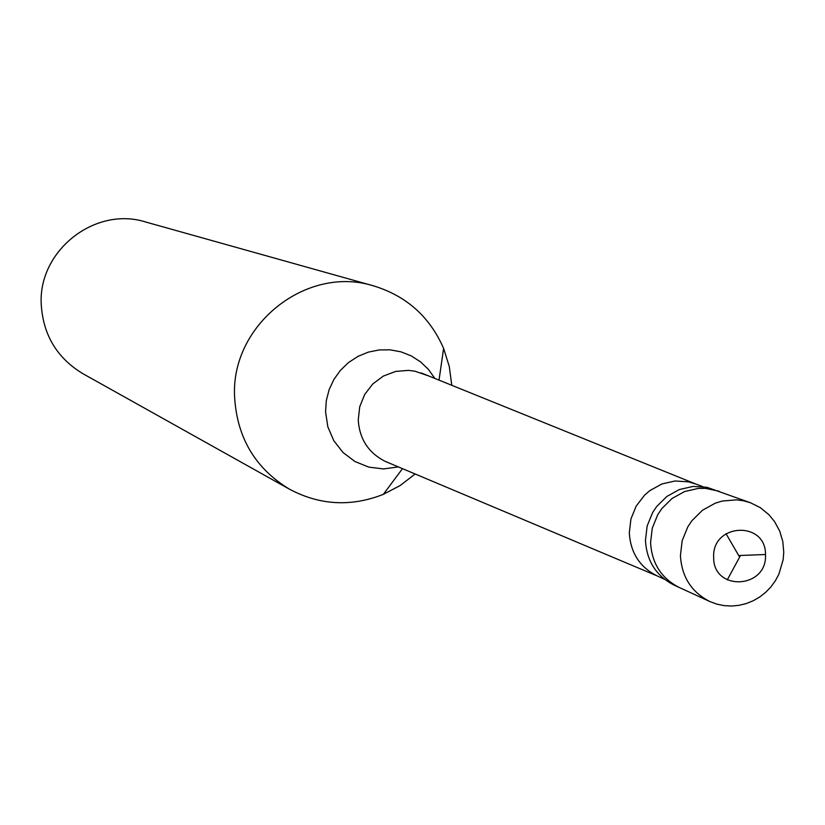 <?xml version="1.0" encoding="UTF-8"?>
<svg xmlns="http://www.w3.org/2000/svg" width="825" height="825" viewBox="0 0 825 825"><rect width="100%" height="100%" fill="white"/><g stroke="black" fill="none" stroke-linecap="round" stroke-linejoin="round"><path stroke-width="1.24" d="M709.789 601.518L679.274 587.493C661.351 578.325 651.791 563.351 650.574 542.551L652.276 528.155L657.752 514.676L661.794 508.623L672.066 498.475L684.585 491.556L698.352 488.41L705.385 488.338L719.029 491.205L705.385 488.338L698.352 488.41L684.585 491.556L672.066 498.475L661.794 508.623L657.752 514.676L652.276 528.155L650.574 542.551C651.791 563.351 661.351 578.325 679.274 587.493L674.046 585.09C656.195 575.963 646.666 561.041 645.459 540.334L647.151 525.999L652.606 512.593L656.628 506.56L666.858 496.454L679.326 489.565L693.041 486.43L706.942 487.297L750.554 502.786L743.676 500.816L736.581 499.857L722.236 501.043L715.275 503.168L702.457 510.262L691.928 520.678L687.792 526.886L682.172 540.705L680.429 555.462C681.656 576.788 691.443 592.133 709.789 601.518L716.75 604.106L724.03 605.622L731.476 606.035L738.911 605.344L746.202 603.58L753.173 600.775L759.691 597.011L765.631 592.371L770.88 586.936L775.325 580.841L778.893 574.19L783.142 559.752L783.75 552.234L782.801 541.478L779.718 531.145L774.634 521.678L768.9 514.687L760.382 507.705L750.554 502.786M415.171 473.993L400.104 485.564L383.326 494.361C351.213 507.004 320.007 505.323 289.699 489.318C255.42 468.631 237.053 437.889 234.609 397.083C230.433 325.071 306.508 264.598 373.684 285.914L145.592 221.977C94.906 205.93 37.929 250.872 41.25 304.611C43.189 335.084 57.09 358.112 82.933 373.704L289.699 489.318M451.791 385.306L449.274 366.465L443.603 348.397C429.763 316.79 406.457 295.958 373.684 285.914M739.602 555.514L765.476 554.513M740.056 556.298L727.258 579.923M739.159 556.339L726.031 533.692M765.487 554.782C767.312 588.937 713.037 591.7 713.666 557.318C711.862 523.04 766.229 520.472 765.487 554.782M657.525 576.077L656.844 575.768C639.664 567.002 630.486 552.667 629.31 532.754L630.929 518.977L636.178 506.086L644.645 495.093L649.883 490.586L661.877 483.976L675.067 480.985L688.442 481.831L695.558 483.945M387.069 462.155L384.759 461.154C368.28 452.585 359.442 438.838 358.246 419.894L359.731 406.735L364.712 394.433L372.797 383.945L383.357 376.076L395.588 371.436L408.519 370.363L414.954 371.209L428.608 375.922M398.351 466.909L383.522 468.94L368.734 467.105L354.936 461.505L343.025 452.512L333.795 440.694L327.834 426.824L325.555 411.799L326.318 400.568L329.144 389.637L333.929 379.407L340.498 370.239L348.624 362.464L358.009 356.359L368.311 352.131L379.18 349.934L390.225 349.841L401.043 351.863L411.262 355.905L420.513 361.845L428.474 369.445L434.868 378.458M423.524 373.859L421.183 372.952M664.558 579.315L656.844 575.768M657.35 576.005L385.811 461.629M384.759 461.154L392.123 464.289M402.487 468.652L383.326 494.361M702.838 486.626L694.867 483.687M695.382 483.873L422.266 373.354M439.034 380.139L443.603 348.397"/></g></svg>
